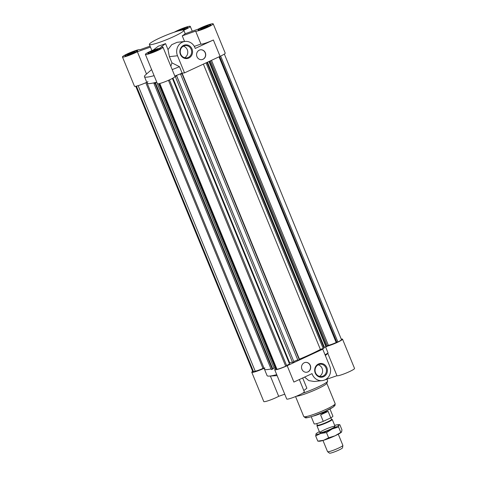 <?xml version="1.0" encoding="UTF-8"?>
<svg xmlns="http://www.w3.org/2000/svg" width="477" height="477" viewBox="0 0 477 477"><rect width="100%" height="100%" fill="white"/><g stroke="black" fill="none" stroke-linecap="round" stroke-linejoin="round"><path stroke-width="0.72" d="M319.357 431.655A12.414 1.425 -22.3 0 0 316.156 433.736L315.673 435.936L320.747 433.444L326.489 432.603L332.195 428.972L338.569 426.987L338.861 425.025L339.833 424.709L341.961 429.908L341.538 432.049A12.414 1.425 -22.3 0 1 341.484 432.108L341.538 432.055M341.669 431.87L335.003 435.817A12.414 1.425 -22.3 0 0 341.484 432.108M323.555 440.295A12.414 1.425 -22.3 0 0 335.003 435.817L328.623 437.803L323.555 440.295L317.807 441.136L319.232 441.237A12.414 1.425 -22.3 0 0 323.555 440.295M316.156 433.736A12.414 1.425 -22.3 0 0 315.971 433.975A12.414 1.425 -22.3 0 0 320.747 433.444A12.414 1.425 -22.3 0 0 332.195 428.972A12.414 1.425 -22.3 0 0 338.861 425.025A12.414 1.425 -22.3 0 0 338.408 424.608L339.833 424.709M338.569 426.987L340.703 432.186M326.489 432.603L328.623 437.803M315.673 435.936L317.807 441.136M338.408 424.608A12.414 1.425 -22.3 0 0 334.669 425.377M330.603 429.145A8.276 0.948 -22.3 0 0 335.063 426.48A8.276 0.948 -22.3 0 0 327.055 428.62A8.276 0.948 -22.3 0 0 319.852 432.722A8.276 0.948 -22.3 0 0 330.603 429.145M320.61 414.883L328.128 411.389C325.851 411.77 323.34 412.933 320.61 414.883L323.257 421.352A10.136 1.163 157.7 0 1 314.134 423.838L311.213 416.707M328.128 411.389L330.776 417.852A10.136 1.163 157.7 0 0 332.898 416.141L329.971 409.016M328.307 409.868A10.136 1.163 157.7 0 1 312.995 416.147M323.257 421.352L330.776 417.852M331.503 419.283L332.016 419.349A8.276 0.948 157.7 0 1 332.242 419.462A8.276 0.948 157.7 0 1 324.944 423.481A8.276 0.948 157.7 0 1 316.931 425.74A8.276 0.948 157.7 0 1 317.014 425.496L317.336 425.096M330.889 417.792L331.533 419.366A7.656 0.876 157.7 0 1 324.783 423.087A7.656 0.876 157.7 0 1 317.366 425.18L316.722 423.6M338.282 434.189L342.874 445.375A8.276 0.948 157.7 0 1 342.88 445.44A8.276 0.948 157.7 0 1 335.575 449.394A8.276 0.948 157.7 0 1 327.598 451.707A8.276 0.948 157.7 0 1 327.556 451.659L322.971 440.468M342.88 445.44L342.552 447.79A7.083 0.811 157.7 0 1 336.303 451.17A7.083 0.811 157.7 0 1 329.476 453.15L327.598 451.707M175.244 76.386L176.621 75.837L293.927 361.858L292.544 362.407L175.244 76.386L175.363 75.849A35.381 4.06 -22.3 0 1 174.838 76.046A35.381 4.06 -22.3 0 0 182.136 73.142L179.483 66.679L171.941 62.863L169.395 56.662L167.999 49.584L165.549 43.616A18.621 2.141 -22.3 0 1 158.37 46.156L153.379 49.96A9.516 1.091 -22.3 0 0 145.39 54.42A9.516 1.091 -22.3 0 0 154.614 51.82A9.516 1.091 -22.3 0 0 163.003 47.193A9.516 1.091 -22.3 0 0 160.564 47.42L165.549 43.616M172.185 69.582A35.381 4.06 -22.3 0 0 179.483 66.679M150.899 44.659A18.621 2.141 -22.3 0 0 170.653 37.963A18.621 2.141 -22.3 0 0 183.818 30.295A18.621 2.141 -22.3 0 0 165.775 35.381A18.621 2.141 -22.3 0 0 149.361 44.427A18.621 2.141 -22.3 0 0 150.899 44.659M167.999 49.584L171.714 44.701L177.098 42.31L185.076 41.427A10.345 9.54 83.7 0 0 177.498 55.761L184.516 72.88L220.082 56.346A9.516 1.091 -22.3 0 0 225.222 53.138L213.213 23.85A9.516 1.091 -22.3 0 0 207.674 25.048A9.516 1.091 -22.3 0 0 198.307 29.073L184.933 33.807A18.621 2.141 -22.3 0 1 182.256 35.847L195.63 31.118L200.93 44.045L194.312 46.388M184.563 41.481L182.256 35.847M195.63 31.118A9.516 1.091 -22.3 0 0 205.021 28.387A9.516 1.091 -22.3 0 0 213.213 23.85M185.076 41.427A10.345 9.54 83.7 0 1 195.212 48.433L213.374 39.99A9.516 1.091 157.7 0 1 200.93 44.045M170.826 66.267L171.941 62.863M147.924 81.591A35.381 4.06 -22.3 0 0 147.113 83.117A35.381 4.06 -22.3 0 0 156.754 82.127M150.064 46.144L140.047 49.691A9.516 1.091 -22.3 0 0 130.65 52.416A9.516 1.091 -22.3 0 0 122.458 56.96A9.516 1.091 -22.3 0 0 127.997 55.761A9.516 1.091 -22.3 0 0 137.364 51.737L146.511 74.03L144.972 75.438A35.381 4.06 -22.3 0 0 144.459 76.648A35.381 4.06 -22.3 0 0 154.107 75.664M146.511 74.03L151.614 69.582M176.621 75.837L176.108 75.938L176.198 75.563L181.254 73.547L180.604 74.245L181.981 73.696L182.107 73.154A35.381 4.06 -22.3 0 0 182.136 73.142L184.516 72.88M145.39 54.42L157.404 83.708A9.516 1.091 -22.3 0 0 166.622 81.102A9.516 1.091 -22.3 0 0 175.017 76.481L163.003 47.193M122.458 56.96L134.472 86.242A9.516 1.091 -22.3 0 0 146.779 82.3M125.511 56.024A6.827 0.787 -22.3 0 0 132.755 53.567A6.827 0.787 -22.3 0 0 137.585 50.753A6.827 0.787 -22.3 0 0 130.966 52.619A6.827 0.787 -22.3 0 0 124.95 55.934A6.827 0.787 -22.3 0 0 125.511 56.024M137.364 51.737L150.458 47.104M183.359 30.051A6.827 0.787 -22.3 0 0 187.789 27.41A6.827 0.787 -22.3 0 0 183.454 28.399A6.827 0.787 -22.3 0 0 176.568 31.446M183.764 30.218A9.516 1.091 -22.3 0 0 190.281 26.39A9.516 1.091 -22.3 0 0 184.062 27.827A9.516 1.091 -22.3 0 0 174.421 32.138M198.653 30.134A6.827 0.787 -22.3 0 0 205.897 27.684A6.827 0.787 -22.3 0 0 210.721 24.87A6.827 0.787 -22.3 0 0 204.108 26.736A6.827 0.787 -22.3 0 0 198.086 30.051A6.827 0.787 -22.3 0 0 198.653 30.134M148.448 53.484A6.827 0.787 -22.3 0 0 155.687 51.027A6.827 0.787 -22.3 0 0 160.516 48.213A6.827 0.787 -22.3 0 0 153.898 50.079A6.827 0.787 -22.3 0 0 147.882 53.4A6.827 0.787 -22.3 0 0 148.448 53.484M180.401 54.414A6.893 6.356 -96.3 0 1 186.865 44.874A6.893 6.356 -96.3 0 1 191.366 55.845A6.893 6.356 -96.3 0 1 180.401 54.414M199.279 50.163A4.967 4.579 83.7 0 0 196.733 55.964A4.967 4.579 83.7 0 0 201.699 59.661A4.967 4.579 83.7 0 0 205.7 54.223A4.967 4.579 83.7 0 0 200.602 49.793A4.967 4.579 83.7 0 0 199.279 50.163M201.616 59.673A4.967 4.579 83.7 0 0 205.539 54.241A4.967 4.579 83.7 0 0 200.525 49.799M198.826 30.057A6.618 0.763 -22.3 0 0 205.849 27.678A6.618 0.763 -22.3 0 0 210.53 24.947A6.618 0.763 -22.3 0 0 204.114 26.76A6.618 0.763 -22.3 0 0 198.277 29.973A6.618 0.763 -22.3 0 0 198.826 30.057M200.918 29.085A4.138 0.477 -22.3 0 0 205.092 27.69A4.138 0.477 -22.3 0 0 208.228 25.955A4.138 0.477 -22.3 0 0 204.228 27.022A4.138 0.477 -22.3 0 0 200.62 29.073A4.138 0.477 -22.3 0 0 200.918 29.085M148.621 53.4A6.618 0.763 -22.3 0 0 155.645 51.021A6.618 0.763 -22.3 0 0 160.326 48.296A6.618 0.763 -22.3 0 0 153.91 50.103A6.618 0.763 -22.3 0 0 148.073 53.317A6.618 0.763 -22.3 0 0 148.621 53.4M150.714 52.428A4.138 0.477 -22.3 0 0 154.882 51.033A4.138 0.477 -22.3 0 0 158.024 49.298A4.138 0.477 -22.3 0 0 154.017 50.365A4.138 0.477 -22.3 0 0 150.416 52.416A4.138 0.477 -22.3 0 0 150.714 52.428M183.311 30.045A6.618 0.763 -22.3 0 0 187.598 27.487A6.618 0.763 -22.3 0 0 183.395 28.447A6.618 0.763 -22.3 0 0 176.723 31.399M182.602 30.039A4.138 0.477 -22.3 0 0 185.297 28.495A4.138 0.477 -22.3 0 0 182.876 28.96A4.138 0.477 -22.3 0 0 178.493 30.886M125.689 55.94A6.618 0.763 -22.3 0 0 132.713 53.561A6.618 0.763 -22.3 0 0 137.394 50.836A6.618 0.763 -22.3 0 0 130.978 52.643A6.618 0.763 -22.3 0 0 125.141 55.857A6.618 0.763 -22.3 0 0 125.689 55.94M127.782 54.968A4.138 0.477 -22.3 0 0 131.95 53.573A4.138 0.477 -22.3 0 0 135.092 51.838A4.138 0.477 -22.3 0 0 131.086 52.905A4.138 0.477 -22.3 0 0 127.484 54.956A4.138 0.477 -22.3 0 0 127.782 54.968M180.729 54.163A6.189 5.706 -96.3 0 1 185.261 45.589A6.189 5.706 -96.3 0 1 191.611 51.111A6.189 5.706 -96.3 0 1 186.62 57.89A6.189 5.706 -96.3 0 1 180.729 54.163M183.365 46.174A6.189 5.706 -96.3 0 1 187.741 51.54A6.189 5.706 -96.3 0 1 184.647 57.735M206.803 26.891A3.464 0.399 -22.3 0 0 202.296 28.739M133.667 52.78A3.464 0.399 -22.3 0 0 129.16 54.622M183.872 29.431A3.464 0.399 -22.3 0 0 181.922 30.111M156.599 50.24A3.464 0.399 -22.3 0 0 152.091 52.088M135.742 86.289L252.852 371.827A8.359 0.96 -22.3 0 0 253.162 371.947L255.213 371.148A6.374 0.733 -22.3 0 0 262.982 368.405L263.972 368.059M135.981 86.242L253.162 371.947M136.416 86.146L253.609 371.899M138.127 85.669L255.213 371.148M145.819 82.736L262.982 368.405M153.976 83.57L155.037 83.26L272.343 369.281L271.282 369.592L153.976 83.57L156.331 82.241A35.381 4.06 -22.3 0 1 147.113 83.117L264.419 369.138A35.381 4.06 -22.3 0 0 271.008 368.918A35.381 4.06 157.7 0 1 264.419 369.138A35.381 4.06 157.7 0 1 264.926 367.928M272.343 369.281L272.832 369.001L155.526 82.98L155.114 83.105L156.742 82.187L274.048 368.208L275.187 367.874M155.037 83.26L155.526 82.98M272.796 368.912L274.048 368.208M158.656 83.749L275.396 368.387L276.064 368.196M159.348 83.606L276.541 369.359L276.994 369.305A8.359 0.96 -22.3 0 0 285.711 366.223L286.701 365.764L169.454 79.88M159.777 83.499L276.994 369.305M168.459 80.327L285.711 366.223M286.611 365.537A6.374 0.733 -22.3 0 0 289.414 363.695L172.412 78.425M289.265 363.343L289.748 362.973A35.381 4.06 -22.3 0 0 292.371 361.983M172.93 78.145L289.748 362.973M293.927 361.858L176.645 75.724M293.832 361.453L297.755 359.885M180.604 74.245L297.91 360.266L299.288 359.718L299.413 359.175A35.381 4.06 -22.3 0 0 320.383 349.426L324.098 348.091L206.946 62.445M181.981 73.696L299.288 359.718M182.107 73.154L299.413 359.175M203.369 64.115L320.383 349.426A35.381 4.06 157.7 0 1 320.365 349.438L322.744 349.176L287.178 365.71A9.516 1.091 157.7 0 1 274.71 369.729A9.516 1.091 157.7 0 1 276.165 368.435M206.052 62.869L323.233 348.586M323.865 347.518L325.976 346.755M207.483 62.201L324.378 347.226M208.986 61.503L326.012 346.839L326.608 346.66L327.472 346.171L210.446 60.823M209.546 61.241L326.608 346.66M327.264 345.658L328.379 345.265A6.374 0.733 -22.3 0 0 336.178 342.498L337.895 341.955A8.359 0.96 -22.3 0 0 341.454 339.6L224.351 54.062M211.514 60.323L328.379 345.265M219.015 56.835L336.178 342.498M219.658 56.536L336.905 342.414M220.648 56.077L337.895 341.955M325.564 346.88L328.069 352.986A35.381 4.06 157.7 0 1 325.046 354.787M326.936 379.257L327.639 380.974A18.621 2.141 157.7 0 1 327.621 381.254A18.621 2.141 157.7 0 1 302.579 393.263M323.549 380.36L336.953 375.709L327.812 353.415L325.356 355.556M287.178 365.71L293.886 382.065L312.041 373.622A10.345 9.54 83.7 0 0 322.184 380.622L314.212 381.505L308.846 380.622L304.564 377.098M302.68 377.975L306.878 388.212L303.819 390.544M299.312 379.543L304.332 391.79A9.516 1.091 157.7 0 1 295.943 396.411A9.516 1.091 157.7 0 1 286.719 399.01L274.71 369.729M322.184 380.622A10.345 9.54 83.7 0 0 329.762 366.288L322.744 349.176M328.069 352.986L327.812 353.415M276.714 374.618A35.381 4.06 157.7 0 1 269.255 376.103A35.381 4.06 157.7 0 1 267.066 375.602L264.419 369.138M341.258 339.117A9.516 1.091 157.7 0 1 342.528 339.159A9.516 1.091 157.7 0 1 337.269 342.42A9.516 1.091 157.7 0 1 327.455 346.129M264.085 368.322A9.516 1.091 157.7 0 1 251.778 372.269A9.516 1.091 157.7 0 1 252.649 371.344M327.621 381.254L326.715 383.377A16.969 1.95 157.7 0 1 313.353 390.711A16.969 1.95 157.7 0 1 296.354 396.244M284.745 394.187L278.693 396.327A9.516 1.091 157.7 0 1 269.326 400.358A9.516 1.091 157.7 0 1 263.787 401.551L251.778 372.269M278.693 396.327L270.37 376.037M342.528 339.159L354.542 368.447A9.516 1.091 157.7 0 1 346.35 372.984A9.516 1.091 157.7 0 1 336.953 375.709M326.852 367.642A6.893 6.356 -96.3 0 1 320.389 377.182A6.893 6.356 -96.3 0 1 315.887 366.205A6.893 6.356 -96.3 0 1 326.852 367.642M307.981 371.887A4.967 4.579 83.7 0 0 310.527 366.086A4.967 4.579 83.7 0 0 305.56 362.389A4.967 4.579 83.7 0 0 301.553 367.827A4.967 4.579 83.7 0 0 306.651 372.257A4.967 4.579 83.7 0 0 307.981 371.887M306.574 372.269A4.967 4.579 83.7 0 0 307.82 371.905A4.967 4.579 83.7 0 0 310.378 366.145A4.967 4.579 83.7 0 0 305.483 362.395M325.982 367.946A6.189 5.706 -96.3 0 1 321.45 376.52A6.189 5.706 -96.3 0 1 315.1 370.999A6.189 5.706 -96.3 0 1 320.091 364.225A6.189 5.706 -96.3 0 1 325.982 367.946M318.201 364.804A6.189 5.706 -96.3 0 1 322.118 368.375A6.189 5.706 -96.3 0 1 319.477 376.365M213.374 39.99L220.082 56.346M169.395 56.662L177.498 55.761M326.775 383.228L335.158 403.661A16.969 1.95 157.7 0 1 320.198 411.907A16.969 1.95 157.7 0 1 303.76 416.54L295.567 396.566M333.149 405.611A15.312 1.759 157.7 0 1 320.753 413.249A15.312 1.759 157.7 0 1 306.562 416.51M316.931 425.74L319.757 432.639M332.242 419.462L335.075 426.36M185.219 33.706L183.818 30.295M151.889 50.598L149.361 44.427M147.113 83.117L144.459 76.648M190.281 26.39L192.255 31.214M277.131 375.637L269.255 376.103M335.158 403.661L335.015 405.402L333.298 407.042L324.724 411.556L313.878 415.849C308.506 417.572 305.632 418.192 305.244 417.715L303.76 416.54"/></g></svg>
